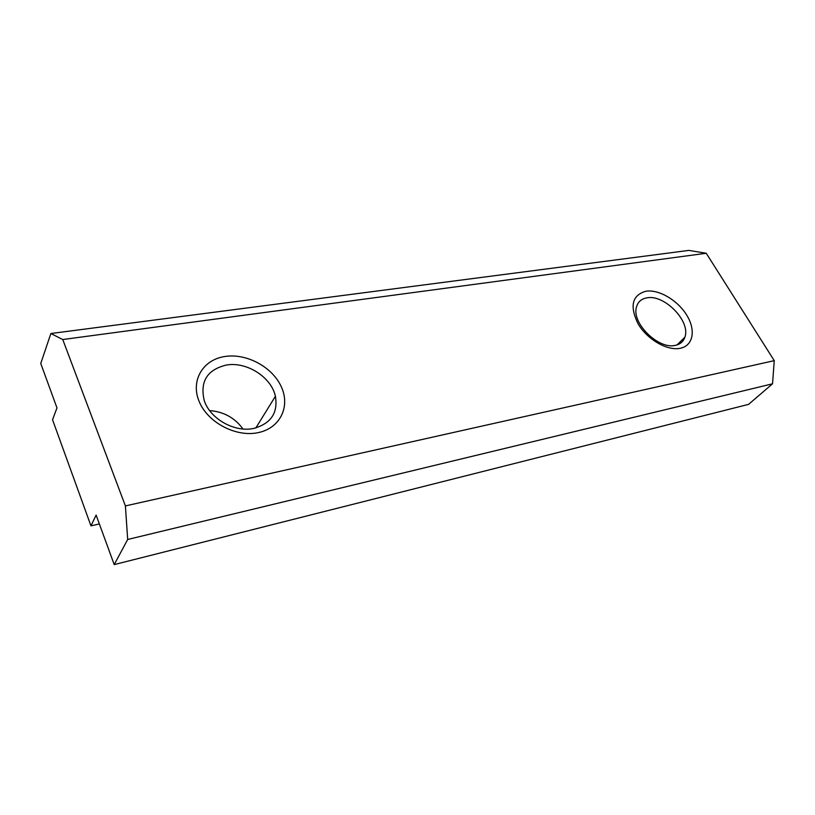 <?xml version="1.0" encoding="UTF-8"?>
<svg xmlns="http://www.w3.org/2000/svg" width="815" height="815" viewBox="0 0 815 815"><rect width="100%" height="100%" fill="white"/><g stroke="black" fill="none" stroke-linecap="round" stroke-linejoin="round"><path stroke-width="1.22" d="M257.937 432.684C235.902 437.349 207.693 422.537 199.166 401.5C190.303 380.534 202.996 359.639 224.909 356.491C246.711 353.038 272.597 367.127 281.389 386.952C290.486 406.705 280.105 428.323 257.937 432.684M680.209 348.29C667.281 351.051 647.202 339.468 638.094 323.84C629.486 306.104 632.073 295.234 645.877 291.23C658.856 289.152 677.723 300.277 686.78 315.222C696.03 330.136 693.27 345.743 680.209 348.29M774.25 360.648L125.398 505.921L62.755 339.539L706.248 253.271L774.25 360.648L772.539 383.804L748.588 404.362L114.212 564.601L96.119 515.08L90.964 525.858L99.359 523.933M706.248 253.271L688.838 250.399L50.876 333.518L40.75 363.459L56.979 407.897L52.547 419.745L90.964 525.858M772.539 383.804L127.69 539.479L114.212 564.601M50.876 333.518L62.755 339.539M127.69 539.479L125.398 505.921M675.36 345.346C658.479 349.818 631.258 322.852 636.495 307.011C637.911 301.886 641.364 298.83 646.845 297.862C664.327 294.062 691.018 321.518 684.875 337.206C683.377 341.587 680.209 344.297 675.36 345.346M253.73 428.425C234.73 432.714 209.964 418.818 204.219 400.44C199.828 381.512 207.183 369.715 226.305 365.059C246.629 361.351 271.375 377.162 275.409 396.263C278.16 412.889 270.937 423.617 253.73 428.425M209.628 410.587C223.718 411.697 234.832 417.83 242.992 428.985M275.409 396.263L255.859 427.936M684.875 337.206L677.071 344.898"/></g></svg>
